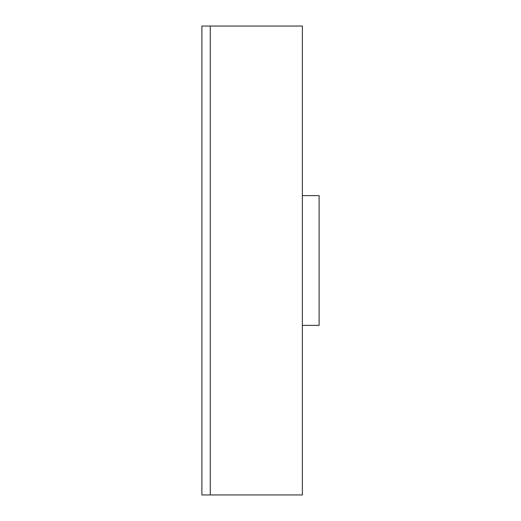<?xml version="1.0" encoding="UTF-8"?>
<svg xmlns="http://www.w3.org/2000/svg" width="521" height="521" viewBox="0 0 521 521"><rect width="100%" height="100%" fill="white"/><g stroke="black" fill="none" stroke-linecap="round" stroke-linejoin="round"><path stroke-width="0.39" stroke-dasharray="2.6 1.95" d="M302.369 195.609L319.113 195.609L302.369 195.609L302.369 325.391L302.369 195.609L302.369 325.391L302.369 195.609L319.113 195.609L319.113 325.391L319.113 195.609L319.113 325.391L302.369 325.391M302.369 26.05L302.369 494.95L201.887 494.95L201.887 26.05L302.369 26.05M210.263 494.95L210.263 26.05"/><path stroke-width="0.78" d="M302.369 494.95L302.369 26.05L210.263 26.05L210.263 494.95L302.369 494.95M210.263 26.05L201.887 26.05L201.887 494.95L210.263 494.95M302.369 325.391L319.113 325.391L319.113 195.609L302.369 195.609"/></g></svg>
